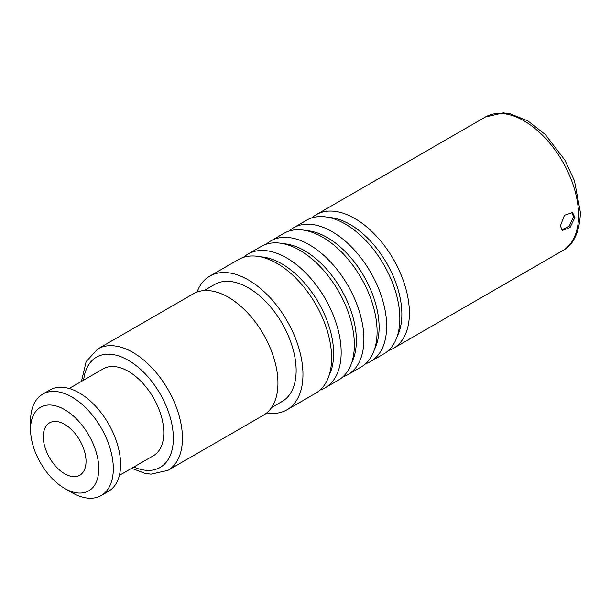 <?xml version="1.0" encoding="UTF-8"?>
<svg xmlns="http://www.w3.org/2000/svg" width="611" height="611" viewBox="0 0 611 611"><rect width="100%" height="100%" fill="white"/><g stroke="black" fill="none" stroke-linecap="round" stroke-linejoin="round"><path stroke-width="0.92" d="M365.592 363.728A77.177 44.557 -120 0 0 370.663 361.491L383.853 353.876A77.177 44.557 -120 0 0 399.838 318.545A77.177 44.557 -120 0 0 366.149 240.871A77.177 44.557 -120 0 0 306.669 220.197L293.486 227.811A77.177 44.557 -120 0 0 289.003 231.08M370.663 361.491A77.177 44.557 -120 0 0 386.648 326.159A77.177 44.557 -120 0 0 352.959 248.486A77.177 44.557 -120 0 0 293.486 227.811M342.847 376.857A77.177 44.557 -120 0 0 347.926 374.619L361.109 367.005A77.177 44.557 -120 0 0 377.094 331.674A77.177 44.557 -120 0 0 343.405 254A77.177 44.557 -120 0 0 283.932 233.326L270.742 240.94A77.177 44.557 -120 0 0 266.266 244.209M347.926 374.619A77.177 44.557 -120 0 0 363.904 339.288A77.177 44.557 -120 0 0 330.215 261.615A77.177 44.557 -120 0 0 270.742 240.94M286.979 409.798L315.635 393.263A77.177 44.557 -120 0 0 331.62 357.931A77.177 44.557 -120 0 0 297.931 280.258A77.177 44.557 -120 0 0 238.45 259.583L209.802 276.119A77.177 44.557 -120 0 1 269.275 296.801A77.177 44.557 -120 0 1 302.964 374.467A77.177 44.557 60 0 1 286.979 409.798A77.177 44.557 60 0 1 266.755 412.906M320.111 389.986A77.177 44.557 -120 0 0 325.182 387.748L338.372 380.134A77.177 44.557 -120 0 0 354.357 344.803A77.177 44.557 -120 0 0 320.668 267.129A77.177 44.557 -120 0 0 261.195 246.454L248.005 254.069A77.177 44.557 -120 0 0 243.529 257.338M325.182 387.748A77.177 44.557 -120 0 0 341.167 352.417A77.177 44.557 -120 0 0 307.478 274.744A77.177 44.557 -120 0 0 248.005 254.069M388.329 350.607A77.177 44.557 -120 0 0 393.4 348.362A77.177 44.557 -120 0 0 409.385 313.031A77.177 44.557 -120 0 0 375.696 235.357A77.177 44.557 -120 0 0 316.223 214.682A77.177 44.557 -120 0 0 311.747 217.951M574.928 217.455L570.017 227.575L562.265 230.431L560.371 225.856L564.457 215.255L572.553 212.597L574.928 217.455M209.802 276.119A77.177 44.557 -120 0 0 197.002 292.089M204.028 290.599L214.629 284.474A67.531 38.989 -120 0 1 266.663 302.567A67.531 38.989 -120 0 1 296.144 370.533A67.531 38.989 60 0 1 282.16 401.442L271.559 407.568M97.821 348.942L193.328 293.799A70.105 40.479 -120 0 1 247.356 312.58A70.105 40.479 -120 0 1 277.952 383.135A70.105 40.479 60 0 1 263.433 415.228L167.926 470.363A70.105 40.479 60 0 0 182.445 438.27A70.105 40.479 60 0 0 151.849 367.723A70.105 40.479 60 0 0 97.821 348.942L86.143 361.582L81.462 381.409M69.203 388.489L103.244 368.83A50.163 28.961 -120 0 1 141.905 382.272A50.163 28.961 -120 0 1 163.801 432.756A50.163 28.961 60 0 1 153.414 455.722L119.366 475.381M42.671 394.148L49.949 389.948A58.526 33.788 -120 0 1 95.049 405.628A58.526 33.788 -120 0 1 120.596 464.528A58.526 33.788 60 0 1 108.475 491.32L101.197 495.521A58.526 33.788 60 0 1 71.938 492.626L64.659 488.426A48.238 27.846 60 0 1 30.55 429.35L30.55 420.941A58.526 33.788 -120 0 1 42.671 394.148A58.526 33.788 -120 0 1 87.77 409.828A58.526 33.788 -120 0 1 113.318 468.729A58.526 33.788 60 0 1 101.197 495.521M64.659 488.426A48.238 27.846 60 0 0 98.768 468.729A48.238 27.846 -120 0 0 64.659 409.653A48.238 27.846 -120 0 0 30.55 429.35M86.036 461.381A30.229 17.452 60 0 1 79.774 475.221A30.229 17.452 60 0 1 56.479 467.117A30.229 17.452 60 0 1 43.282 436.697A30.229 17.452 -120 0 1 49.544 422.858A30.229 17.452 -120 0 1 72.839 430.961A30.229 17.452 -120 0 1 86.036 461.381M571.843 212.277L573.561 216.668L569.154 226.261L561.624 229.927M562.578 250.686C573.546 244.98 579.503 232.325 580.45 212.727L574.477 180.772L564.793 159.952L545.264 134.512L527.812 120.863L509.918 113.699L503.334 112.867L485.401 117.007A77.177 44.557 60 0 1 544.875 137.681A77.177 44.557 60 0 1 578.564 215.355A77.177 44.557 60 0 1 562.578 250.686L393.4 348.362M305.996 230.561A73.282 42.312 -120 0 1 379.118 327.32A73.282 42.312 60 0 1 374.535 349.271M397.272 336.142A73.282 42.312 60 0 0 401.855 314.191A73.282 42.312 -120 0 0 328.741 217.432M351.799 362.399A73.282 42.312 60 0 0 356.373 340.449A73.282 42.312 -120 0 0 283.26 243.69M329.054 375.528A73.282 42.312 60 0 0 333.637 353.578A73.282 42.312 -120 0 0 260.523 256.819M83.638 380.157A63.674 36.759 60 0 1 131.075 361.972A63.674 36.759 60 0 1 173.356 438.27A63.674 36.759 60 0 1 133.809 467.041M485.401 117.007L316.223 214.682M131.625 468.301L144.876 473.304L151.039 474.151L167.926 470.363"/></g></svg>
